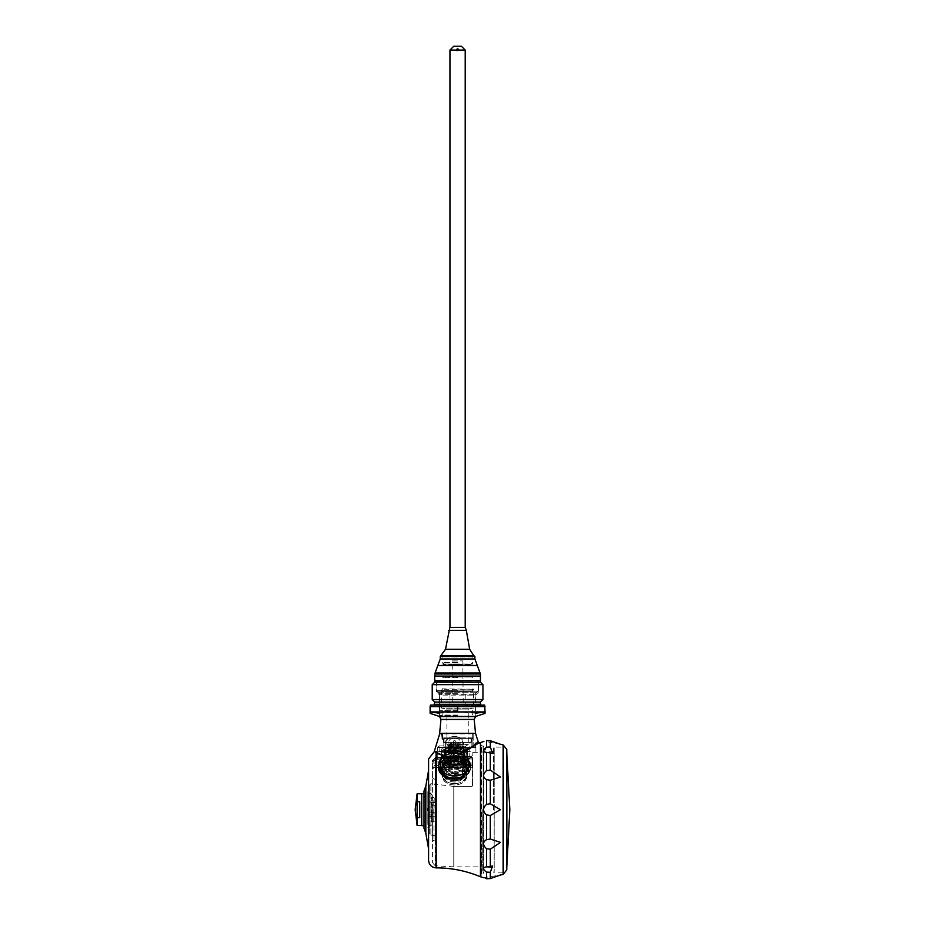 <?xml version="1.0" encoding="UTF-8"?>
<svg xmlns="http://www.w3.org/2000/svg" width="925" height="925" viewBox="0 0 925 925"><rect width="100%" height="100%" fill="white"/><g stroke="black" fill="none" stroke-linecap="round" stroke-linejoin="round"><path stroke-width="0.69" stroke-dasharray="4.62 3.47" d="M424.02 793.627L424.02 825.667L424.02 793.627M421.731 825.667L421.731 793.627M421.731 809.641L421.731 793.777L421.731 809.641M417.117 817.596L419.753 817.596L419.753 801.697L419.753 817.596L419.753 801.697L417.117 801.697L417.117 825.505M417.117 793.777L417.117 801.697M470.397 766.224A16.014 11.331 0 0 0 461.113 757.471A16.014 11.331 0 0 0 438.67 766.224M468.258 759.795L461.113 757.471L445.919 759.749L438.508 768.455L445.919 759.749L461.113 757.471A16.014 11.331 0 0 1 470.547 767.796A16.014 11.331 0 0 0 470.409 766.293M461.61 777.832A15.864 11.216 0 0 0 470.397 767.796A15.864 11.216 0 0 0 454.533 756.569A15.864 11.216 0 0 0 438.67 767.796A15.864 11.216 0 0 1 454.533 756.569A15.864 11.216 0 0 1 470.397 767.796A15.864 11.216 0 0 1 454.533 779.012A15.864 11.216 0 0 1 438.67 767.796L438.67 764.466A15.864 11.216 180 0 0 454.533 775.682A15.864 11.216 180 0 0 470.397 764.466A15.864 11.216 180 0 0 454.533 753.239A15.864 11.216 180 0 0 438.67 764.466L440.392 759.136A15.737 11.123 180 0 0 438.797 764.027A15.737 11.123 180 0 0 456.106 775.104A15.737 11.123 180 0 0 469.946 761.807A15.737 11.123 180 0 0 468.663 759.136L468.663 759.136A15.737 11.123 180 0 0 454.533 752.904A15.737 11.123 180 0 0 440.392 759.136L441.294 755.609A13.227 9.354 180 0 0 441.56 757.471A13.227 9.354 180 0 0 445.757 762.605A13.227 9.354 180 0 0 450.336 764.478A13.227 9.354 180 0 0 458.719 764.478A13.227 9.354 180 0 0 463.298 762.605A13.227 9.354 180 0 0 467.495 757.471A13.227 9.354 180 0 0 467.761 755.609A13.227 9.354 180 0 0 467.495 753.736A13.227 9.354 180 0 0 463.298 748.603A13.227 9.354 180 0 0 458.719 746.729A13.227 9.354 180 0 0 450.336 746.729A13.227 9.354 180 0 0 445.757 748.603A13.227 9.354 180 0 0 441.56 753.736A13.227 9.354 180 0 0 441.294 755.609M461.113 778.122A16.014 11.331 0 0 0 470.547 767.796A16.014 11.331 0 0 1 461.113 778.122L445.919 778.85L438.508 767.796A16.014 11.331 0 0 1 461.113 757.471L470.547 764.755L461.113 778.122A16.014 11.331 0 0 1 438.508 767.796M486.538 848.745L490.308 849.196L500.437 842.293L490.308 839.021L486.538 839.657C482.619 842.028 482.619 845.057 486.538 848.745L486.157 866.91L492.597 866.031L486.538 866.864C482.619 867.477 482.619 869.222 486.538 872.113L490.308 872.287L492.597 866.031L486.226 866.91M486.538 804.392C482.619 807.895 482.619 811.398 486.538 814.89L490.308 815.515L500.437 809.583L490.308 803.767L486.538 804.392L486.538 779.636L490.308 780.261L500.437 776.896L490.308 770.086L486.538 770.548C482.619 774.237 482.619 777.266 486.538 779.636M506.773 867.731L506.773 751.551L506.773 867.731M506.773 869.893L506.773 749.389M500.437 744.255L484.446 741.249M486.226 752.383L492.597 753.262L486.157 752.372L492.597 753.262L490.308 747.007L486.538 747.169L486.538 740.543L490.308 740.705L494.482 742.417M496.817 743.214L499.697 744.058M499.061 875.397L498.471 875.57M498.078 875.686L497.361 875.906M496.979 876.021L496.078 876.31M495.407 876.542L490.308 878.588L486.538 878.75C482.619 877.432 482.619 877.432 486.538 878.75L486.538 872.113M486.538 747.169L484.203 751.794M480.838 742.521L480.838 876.761M480.457 742.521L480.457 876.761M439.653 733.294L475.519 733.294M472.606 733.294L442.555 733.294L472.606 733.294L472.606 737.872L442.555 737.872L472.606 737.872M470.698 733.294L470.397 733.907L470.698 733.294C477.057 733.294 477.057 733.294 470.698 733.294C477.057 733.294 477.057 733.294 470.698 733.294L441.884 733.294L469.172 733.294L457.586 733.294L469.172 733.294L469.484 733.907L439.803 733.294L457.586 733.294L439.803 733.294L442.497 733.907L469.484 733.907L469.172 733.294M473.346 733.294L469.484 733.907L473.346 733.294M424.02 790.956L424.02 828.337M428.599 848.953L428.599 770.34L428.599 848.953M428.599 860.389L428.599 758.893M440.034 761.795L437.745 761.795L440.034 761.795M442.323 751.909L439.976 751.447L442.786 751.447L442.323 761.795L440.034 763.113L437.745 761.795L437.745 751.909L442.323 751.909L437.745 751.909M460.916 751.447C480.248 742.798 480.248 742.798 460.916 751.447C480.248 742.798 480.248 742.798 460.916 751.447L439.502 751.447L460.916 751.447M457.586 751.447L470.547 751.447L452.845 751.447L457.586 751.447L457.586 752.21L445.376 752.21L457.586 752.21M457.586 676.094L435.004 676.094L457.586 676.094M434.704 676.395L480.457 676.395M434.704 680.361L480.457 680.361M480.156 680.673L435.004 680.673L480.156 680.673M480.433 676.094L434.727 676.094M472.455 656.877L473.068 656.264L472.455 656.877L442.705 656.877L472.455 656.912L442.254 656.461L472.906 656.461M440.265 656.461L474.895 656.461M477.346 665.514L437.814 665.514M480.433 674.001L434.727 674.001L480.433 674.001M449.874 627.439L465.287 627.439M465.206 627.439L449.955 627.439L465.206 627.439M448.81 630.376L466.35 630.376M448.81 630.492L466.35 630.492M457.586 656.426L440.3 656.426L457.586 656.426M457.586 716.378L439.433 716.378L457.586 716.378M436.299 680.673L436.6 691.784L478.56 691.784L436.6 691.784L439.248 694.675L475.913 694.675L439.248 694.675L475.728 695.103L475.808 716.436L439.352 716.436L439.433 695.103L475.728 695.103L478.375 692.212L436.785 692.212L478.375 692.212L478.56 680.973L436.6 680.973L478.861 680.673L436.299 680.673L478.861 680.673M430.449 705.07L484.712 705.07M475.728 705.347L457.586 706.596L430.125 706.596L430.125 705.185M485.035 713.36L485.035 705.185M430.125 706.596L430.125 713.36M475.728 713.198L457.586 711.938L439.433 713.198M434.854 680.673L480.306 680.673M434.704 680.823L480.457 680.823M432.218 699.543L482.942 699.543M434.704 702.029L480.457 702.029M434.704 682.199L480.457 682.199M482.942 684.673L432.218 684.673M457.586 711.938L457.586 706.596M457.586 680.673L436.831 680.673L457.586 680.673M449.654 749.308A1.526 1.075 90 0 1 451.805 749.308A1.526 1.075 90 0 1 449.654 749.308M463.356 749.308A1.526 1.075 -90 0 1 465.506 749.308A1.526 1.075 -90 0 1 463.356 749.308M465.506 749.308A1.526 1.075 -90 0 0 463.356 749.308A1.526 1.075 -90 0 0 465.506 749.308M451.805 749.308A1.526 1.075 90 0 0 449.654 749.308A1.526 1.075 90 0 0 451.805 749.308M448.035 750.834L448.035 747.793L448.035 750.834L450.729 750.834L448.035 750.834L448.035 747.793L448.035 750.834M467.125 750.834L467.125 747.793L467.125 750.834L464.431 750.834L467.125 750.834L467.125 747.793L467.125 750.834M469.784 751.297L469.784 742.139L471.079 742.139L469.784 742.139L469.784 751.297L445.376 751.297L469.784 751.297L445.376 751.297L469.784 751.297L469.784 752.21L470.547 751.447M445.376 742.983A9.158 6.475 0 0 1 454.51 736.508A9.158 6.475 0 0 1 463.679 742.983A9.158 6.475 0 0 1 454.533 749.458A9.158 6.475 0 0 1 445.376 742.983L445.376 751.285A9.158 6.475 0 0 1 454.533 744.822A9.158 6.475 0 0 1 463.679 751.285A9.158 6.475 0 0 1 454.533 757.76A9.158 6.475 0 0 1 445.376 751.285L445.376 742.139L444.081 742.139L445.376 742.139L445.376 752.21L444.613 751.447M445.376 737.872L471.079 737.872L445.376 737.872M442.555 733.294L442.555 737.872M439.583 716.563L475.577 716.563M457.586 715.522L439.583 715.522L457.586 715.522M457.586 710.643L439.583 710.643L457.586 710.643M457.586 693.334L439.583 693.334L457.586 693.334M457.586 690.582L436.831 690.582L457.586 690.582M442.173 739.399L441.711 734.82A0.613 0.613 0 0 0 441.109 734.207L439.664 734.207L441.109 734.207A0.613 0.613 0 0 1 441.711 734.82A0.613 0.613 0 0 0 441.109 734.207A0.613 0.613 0 0 1 441.711 734.82L441.711 738.936L443.433 739.399L441.711 738.936M475.508 743.885L470.178 747.481C461.459 753.968 440.947 753.089 439.803 751.331L439.803 747.481L439.803 751.331C436.958 751.343 436.958 751.343 439.803 751.331C436.958 751.343 436.958 751.343 439.803 751.331C440.901 753.066 461.402 754.002 470.178 747.481L475.693 744.382L474.976 742.983L475.508 742.451L477.624 742.983L474.976 742.983L477.589 742.451L477.635 743.076L475.508 743.885L475.508 742.983L478.052 743.48A114.411 114.411 -164.4 0 1 475.693 744.382A114.365 114.365 13.8 0 0 478.052 743.48L475.508 743.885M439.121 745.955L443.873 745.955L439.884 745.955L439.884 747.481L444.035 747.18L439.803 747.481L470.178 747.481L439.803 747.481L439.884 745.955L439.121 745.955L437.594 747.481L439.803 747.481L437.594 747.481L437.594 751.331L436.068 751.343L435.941 752.198M443.873 745.955L444.035 747.18L443.873 745.955M460.083 754.025L453.828 756.245C458.014 756.303 476.433 745.203 478.109 743.457L478.109 741.827L477.589 742.451L478.086 742.047L478.156 742.914M478.109 743.457L478.202 743.307C477.797 744.29 458.002 756.118 453.805 756.037L444.231 756.003M459.806 753.956L453.805 756.037C445.087 756.858 439.144 755.528 435.953 752.048C433.582 750.973 433.582 750.973 435.953 752.048L436.068 752.279C433.883 751.239 433.883 751.239 436.068 752.279C439.283 755.817 445.203 757.136 453.828 756.245L444 756.141M443.433 739.399L443.503 738.636L471.715 738.636L442.497 738.636L442.497 733.907L442.497 738.636L443.503 738.636L443.433 739.399M471.484 747.481L443.734 747.481L471.484 747.481M475.311 747.481L470.178 747.481L475.323 747.481L475.323 744.475L475.323 747.481M474.976 747.481L474.976 742.983L474.976 747.481M471.172 742.451L443.318 742.451L471.715 742.451L471.715 738.636L472.71 738.636L442.497 738.636L472.71 738.636L471.715 738.636L471.715 742.451L443.85 742.451L471.172 742.451L471.172 747.18L471.172 742.451M439.757 733.756L441.109 733.756A1.064 1.064 0 0 1 442.173 734.82L442.173 738.936L443.503 738.936L442.173 738.936L442.173 734.82A1.064 1.064 0 0 0 441.109 733.756L439.757 733.756A49.707 49.707 0 0 0 439.803 733.294M472.71 738.636L472.71 733.907L472.71 738.636M472.837 747.481L473.75 747.481L473.75 733.294L473.75 747.481L472.837 747.481L472.837 733.791L472.837 747.481M440.797 772.017L440.797 758.905M467.761 755.609L470.397 766.386A15.864 11.216 0 0 0 470.397 766.362A15.864 11.216 0 0 1 468.258 772.017L468.258 758.905M467.495 757.471L467.495 752.198A4.625 3.272 180 0 0 465.183 749.366L458.199 746.521A7.342 5.192 180 0 0 450.857 746.521L443.965 749.331A4.81 3.399 180 0 0 441.56 752.279L441.56 758.65A5.504 3.897 180 0 0 444.312 762.027L451.053 764.767A6.949 4.914 180 0 0 458.002 764.767L464.928 761.946A5.122 3.631 180 0 0 467.495 758.801L467.495 757.471M467.495 756.65L467.495 750.048A4.625 3.272 180 0 0 465.183 747.203L458.199 744.359A7.342 5.192 180 0 0 450.857 744.359L443.965 747.169A4.81 3.399 180 0 0 441.56 750.117L441.56 756.488A5.504 3.897 180 0 0 444.312 759.864L451.053 762.616A6.949 4.914 180 0 0 458.002 762.616L464.928 759.783A5.122 3.631 180 0 0 467.495 756.65L467.495 758.801M454.533 747.111A8.949 6.336 180 0 0 445.572 753.447A8.949 6.336 180 0 0 454.533 759.783A8.949 6.336 180 0 0 463.483 753.447A8.949 6.336 180 0 0 454.533 747.111M467.495 750.048L467.495 752.198M441.56 756.488L441.56 758.65M441.56 750.117L441.56 752.279M454.533 744.96A8.949 6.336 0 0 1 463.483 751.285A8.949 6.336 0 0 1 454.533 757.621A8.949 6.336 0 0 1 445.572 751.285A8.949 6.336 0 0 1 454.533 744.96M462.465 742.116A7.932 5.608 0 0 1 450.567 746.984A7.932 5.608 0 0 1 450.567 737.26A7.932 5.608 0 0 1 462.465 742.116M451.527 745.388L451.99 745.064A1.145 0.809 0 0 0 450.371 743.92L449.434 744.197A5.885 4.163 0 0 1 448.648 742.116A5.885 4.163 0 0 1 454.533 737.965A5.885 4.163 0 0 1 460.407 742.116A5.885 4.163 0 0 1 451.597 745.723L451.99 754.233A1.145 0.809 0 0 0 450.371 753.089L449.434 753.366A5.885 4.163 0 0 1 448.648 751.285A5.885 4.163 0 0 1 454.533 747.134A5.885 4.163 0 0 1 460.407 751.285A5.885 4.163 0 0 1 451.597 754.893L451.527 754.557M454.533 752.175A1.249 0.879 0 0 1 454.533 750.406A1.249 0.879 0 0 1 454.533 752.175M454.533 754.65A1.249 0.879 0 0 1 454.533 752.881A1.249 0.879 0 0 1 454.533 754.65M451.018 752.175A1.249 0.879 0 0 1 451.018 750.406A1.249 0.879 0 0 1 451.018 752.175M454.533 749.689A1.249 0.879 0 0 1 454.533 747.92A1.249 0.879 0 0 1 454.533 749.689M458.037 752.175A1.249 0.879 0 0 1 458.037 750.406A1.249 0.879 0 0 1 458.037 752.175M456.788 744.058A1.249 0.879 0 0 1 459.286 744.058A1.249 0.879 0 0 1 456.788 744.058L456.788 751.285M453.273 741.584A1.249 0.879 0 0 1 455.782 741.584A1.249 0.879 0 0 1 453.273 741.584L453.273 748.811M449.77 744.058A1.249 0.879 0 0 1 452.267 744.058A1.249 0.879 0 0 1 449.77 744.058L449.77 751.285M455.782 746.544A1.249 0.879 0 0 1 453.273 746.544A1.249 0.879 0 0 1 455.782 746.544L455.782 753.771M455.782 744.058A1.249 0.879 180 0 0 453.273 744.058A1.249 0.879 180 0 0 455.782 744.058L455.782 751.285M421.731 797.442L421.28 822.302L421.28 796.98M421.28 823.978L421.731 794.112L421.731 825.169M425.165 809.641L425.165 821.851L425.165 809.641M424.02 809.641L424.02 822.996L424.02 809.641M466.616 767.796A12.094 8.545 180 0 0 454.533 759.24A12.094 8.545 180 0 0 442.439 767.796A12.094 8.545 180 0 0 454.533 776.341A12.094 8.545 180 0 0 466.616 767.796C467.53 778.607 441.526 778.607 442.439 767.796M454.533 777.613A14.338 10.14 0 0 1 440.196 767.472A14.338 10.14 0 0 1 454.533 757.332A14.338 10.14 0 0 1 468.871 767.472A14.338 10.14 0 0 1 454.533 777.613M454.533 778.769A15.517 10.973 0 0 1 441.086 762.304A15.517 10.973 0 0 1 467.969 762.304A15.517 10.973 0 0 1 454.533 778.769A15.528 10.984 0 0 0 467.981 762.304A15.528 10.984 0 0 0 441.086 762.304A15.528 10.984 0 0 0 454.533 778.769M454.533 760.246A12.962 9.169 0 0 1 465.761 773.994A12.962 9.169 0 0 1 443.306 773.994A12.962 9.169 0 0 1 454.533 760.246M454.533 760.859A12.094 8.545 0 0 1 466.616 769.415A12.094 8.545 0 0 1 454.533 777.96A12.094 8.545 0 0 1 442.439 769.415A12.094 8.545 0 0 1 454.533 760.859M454.533 761.541A12.198 8.626 0 0 1 466.732 770.167A12.198 8.626 0 0 1 454.533 778.792A12.198 8.626 0 0 1 442.323 770.167A12.198 8.626 0 0 1 454.533 761.541M454.533 761.321A12.198 8.626 180 0 0 442.323 769.947A12.198 8.626 180 0 0 454.533 778.584A12.198 8.626 180 0 0 466.732 769.947A12.198 8.626 180 0 0 454.533 761.321M454.533 778.711A12.094 8.545 0 0 1 442.439 770.167A12.094 8.545 0 0 1 454.533 761.622A12.094 8.545 0 0 1 466.616 770.167A12.094 8.545 0 0 1 454.533 778.711M454.533 777.601A14.338 10.14 0 0 0 466.94 762.397A14.338 10.14 0 0 0 442.115 762.397A14.338 10.14 0 0 0 454.533 777.601M454.533 759.159A12.198 8.626 0 0 0 442.323 767.796A12.198 8.626 0 0 0 454.533 776.422A12.198 8.626 0 0 0 466.732 767.796A12.198 8.626 0 0 0 454.533 759.159M454.533 778.041A12.198 8.626 0 0 0 466.732 769.415A12.198 8.626 0 0 0 454.533 760.778A12.198 8.626 0 0 0 442.323 769.415A12.198 8.626 0 0 0 454.533 778.041M454.533 778.584A12.962 9.169 180 0 1 443.306 764.825A12.962 9.169 180 0 1 465.761 764.825A12.962 9.169 180 0 1 454.533 778.584A12.198 8.626 180 0 1 442.323 769.947A12.198 8.626 180 0 1 454.533 761.321A12.198 8.626 180 0 1 466.732 769.947A12.198 8.626 180 0 1 454.533 778.584M480.457 761.159L480.457 815.989L480.457 761.159M480.838 756.06L480.838 748.221L480.838 756.06M480.457 747.423L480.457 746.336L480.457 747.423M480.838 817.897L480.838 801.385L480.838 817.897M480.457 827.597L480.838 840.779L480.457 827.597M480.838 847.242L480.838 863.233L480.838 847.242M480.457 864.702L480.838 869.558L480.457 864.702M480.838 871.072L480.838 872.946L480.838 871.072M480.457 871.87L480.457 872.946L480.457 871.87M482.746 809.641L482.746 871.581L482.746 809.641M480.457 779.972L480.457 791.696L480.457 779.972M480.457 749.736L480.457 754.58L480.457 749.736M480.457 815.989L480.457 803.305L480.457 815.989M480.457 858.122L480.457 849.162L480.457 858.122M483.914 809.641L483.914 746.66L483.914 809.641M480.457 872.183L481.069 871.581L481.069 747.712L481.069 871.581L483.914 872.622L483.127 873.489L483.127 745.804L483.127 873.489L481.451 873.489L481.451 745.804L481.451 873.489L480.838 874.09L480.838 745.192L480.838 874.09M480.838 745.192L483.914 746.66L482.746 747.712L480.457 747.099M480.838 778.503L480.838 793.766L480.838 778.503M480.838 825.516L480.838 840.779L480.838 825.516M480.838 863.233L480.838 869.581L480.838 863.233M480.838 772.051L480.838 760.373L480.838 772.051M480.838 748.221L480.838 746.336L480.838 748.221M457.586 677.62L443.156 677.62L457.586 677.62M457.586 677.713L443.156 677.713L457.586 677.713M441.63 676.094L443.156 677.713L443.572 676.973L471.588 676.973L443.572 676.973L443.572 676.244L471.588 676.244L443.422 676.094L471.738 676.094L443.422 676.094M457.586 662.531L442.705 662.531L457.586 662.531M457.586 664.058L444.231 664.058L457.586 664.058C468.408 664.058 468.408 664.058 457.586 664.058C468.408 664.058 468.408 664.058 457.586 664.058C446.752 664.058 446.752 664.058 457.586 664.058C446.752 664.058 446.752 664.058 457.586 664.058M457.586 665.306L449.955 665.306L457.586 665.306M470.929 664.058L472.455 662.531L472.455 664.081L442.705 664.081L471.993 664.543L443.167 664.543L471.993 664.543M457.586 664.543L449.192 664.543L457.586 664.543M444 757.76A10.522 7.446 180 0 0 454.533 765.206A10.522 7.446 180 0 0 465.055 757.76A10.522 7.446 180 0 0 454.533 750.314A10.522 7.446 180 0 0 444 757.76L444 755.609A10.522 7.446 180 0 0 454.533 763.044A10.522 7.446 180 0 0 465.055 755.609A10.522 7.446 180 0 0 454.533 748.163A10.522 7.446 180 0 0 444 755.609M454.533 764.281A12.279 8.683 180 0 0 466.813 755.609A12.279 8.683 180 0 0 454.533 746.926A12.279 8.683 180 0 0 442.254 755.609A12.279 8.683 180 0 0 454.533 764.281M443.618 757.76A10.903 7.712 0 0 1 454.533 750.048A10.903 7.712 0 0 1 465.437 757.76A10.903 7.712 0 0 1 454.533 765.472A10.903 7.712 0 0 1 443.618 757.76M454.533 765.692A11.054 7.816 180 0 0 465.587 757.864A11.054 7.816 180 0 0 454.533 750.048A11.054 7.816 180 0 0 443.468 757.864A11.054 7.816 180 0 0 454.533 765.692M443.468 756.465A11.054 7.816 180 0 0 454.533 764.281A11.054 7.816 180 0 0 465.587 756.465A11.054 7.816 180 0 0 454.533 748.649A11.054 7.816 180 0 0 443.468 756.465L443.468 757.864M457.586 757.702L445.376 757.702L457.586 757.702M457.586 752.742L445.376 752.742L457.586 752.742M448.428 752.742L466.732 752.742L448.428 752.742L448.428 757.702L466.732 757.702L448.428 757.702M457.586 50.829L456.129 50.829L457.586 50.829M456.129 50.829L456.129 49.303L457.586 48.354L459.031 49.303L456.129 49.303L459.031 49.303L459.031 50.829M431.617 809.641L431.617 821.851L431.617 809.641M434.241 797.893L433.779 821.851L433.779 797.442L431.617 797.442L432.102 822.337L432.102 796.957M453.007 661.005L462.916 660.901L452.244 660.901L452.244 704.931L462.916 704.931L451.932 705.243L463.228 705.243L451.932 705.243M464.442 705.243L450.718 705.243L464.442 705.243L465.194 704.492L449.955 704.492L465.206 704.492L465.206 691.692L449.955 691.692L449.955 704.492L450.718 705.243M449.955 691.692L465.206 691.692M443.087 691.692L472.074 691.692L443.087 691.692L442.323 690.929L472.837 690.929L442.323 690.929L442.323 688.824L473.6 689.264L441.56 689.264L441.56 708.122L473.6 708.122L441.56 708.122L446.902 709.07L468.258 709.07L446.902 709.07L446.902 744.544L468.258 744.544L446.902 744.544L450.336 746.776L464.824 746.776L450.336 746.776L450.336 764.952L464.824 764.952L449.955 765.333L465.206 765.333L449.955 765.333M443.618 763.692A10.903 7.712 180 0 0 454.533 771.404A10.903 7.712 180 0 0 465.437 763.692A10.903 7.712 180 0 0 454.533 755.979A10.903 7.712 180 0 0 443.618 763.692M454.533 771.404A11.643 8.232 180 0 0 465.425 766.085A11.643 8.232 180 0 0 462.234 756.997A11.643 8.232 180 0 0 446.821 756.997A11.643 8.232 180 0 0 443.63 766.085A11.643 8.232 180 0 0 454.533 771.404M454.533 772.317A12.198 8.626 0 0 1 442.323 763.692A12.198 8.626 0 0 1 446.463 757.217A12.198 8.626 0 0 1 462.604 757.217A12.198 8.626 0 0 1 466.732 763.692A12.198 8.626 0 0 1 454.533 772.317M442.323 765.854A12.198 8.626 180 0 0 454.533 774.479A12.198 8.626 180 0 0 466.732 765.854A12.198 8.626 180 0 0 454.533 757.217A12.198 8.626 180 0 0 442.323 765.854L442.323 763.692M454.533 773.67A11.054 7.816 180 0 0 465.587 765.854A11.054 7.816 180 0 0 454.533 758.026A11.054 7.816 180 0 0 443.468 765.854A11.054 7.816 180 0 0 454.533 773.67M503.72 870.888L503.72 748.394L503.72 870.888L502.807 871.801L502.807 747.481L502.807 871.801M454.533 761.009A8.394 5.932 180 0 0 446.139 766.941A8.394 5.932 180 0 0 454.533 772.872A8.394 5.932 180 0 0 462.916 766.941A8.394 5.932 180 0 0 454.533 761.009M457.586 759.228L447.665 759.228L457.586 759.228M457.586 760.315L447.665 760.315L457.586 760.315M454.533 780.954A8.394 5.932 0 0 1 446.139 775.023A8.394 5.932 0 0 1 454.533 769.091A8.394 5.932 0 0 1 462.916 775.023A8.394 5.932 0 0 1 454.533 780.954M502.807 809.641L502.807 872.183L502.807 809.641M457.586 763.044L451.932 763.044L457.586 763.044M451.932 763.044L469.784 763.044L451.932 763.044C448.822 757.39 466.362 757.39 463.228 763.044L463.228 760.142L451.932 763.044M457.586 758.165L445.376 758.165L457.586 758.165M454.533 782.03A9.158 6.475 0 0 1 445.376 775.555A9.158 6.475 0 0 1 454.533 769.091A9.158 6.475 0 0 1 463.679 775.555A9.158 6.475 0 0 1 454.533 782.03M493.43 809.641L493.43 747.099L493.43 809.641M448.428 764.189L448.428 758.997L448.428 764.189L448.428 761.587L448.428 764.189L472.224 764.189L472.224 758.997L472.837 764.802L472.837 758.384L472.837 764.802L472.837 758.384L472.837 764.802L472.224 764.189L448.428 764.189L447.053 761.587L448.428 758.997L448.428 761.587L448.428 758.997L472.224 758.997L472.837 758.384L472.224 758.997L448.428 758.997L447.053 761.587L448.428 764.189M454.533 783.648A11.435 8.094 0 0 1 444.624 771.519A11.435 8.094 0 0 1 464.442 771.519A11.435 8.094 0 0 1 454.533 783.648A12.198 8.626 0 0 1 442.323 775.023A12.198 8.626 0 0 1 454.533 766.386A12.198 8.626 0 0 1 466.732 775.023A12.198 8.626 0 0 1 454.533 783.648M454.533 768.328A11.748 8.302 180 0 1 464.697 780.793A11.748 8.302 180 0 1 444.358 780.793A11.748 8.302 180 0 1 454.533 768.328M494.193 747.862L494.193 871.419L494.193 747.862L493.43 747.099L502.807 747.099M454.533 767.681A12.198 8.626 180 0 1 466.732 776.318A12.198 8.626 180 0 1 454.533 784.943A12.198 8.626 180 0 1 442.323 776.318A12.198 8.626 180 0 1 454.533 767.681M494.193 867.766L494.193 751.528L494.193 867.766L483.509 866.852L483.509 752.441L483.509 866.852L453.77 866.852L453.77 786.412L472.085 786.412L472.837 784.423L472.837 758.303L472.837 784.423L472.837 758.303L472.837 784.423L472.085 786.412L472.085 757.367L472.085 786.412L453.77 786.412L453.77 866.852L435.282 865.788L435.467 784.203L432.414 786.007L432.414 862.747L432.414 762.096L432.414 786.007L435.282 784.192L435.282 865.788L432.414 862.747M469.172 765.333L445.989 765.333L469.172 765.333L469.784 764.721L445.376 764.721L469.784 764.721L469.784 765.403L457.586 767.126L445.376 765.403C444.624 767.264 470.559 767.264 469.784 765.403L472.525 765.403L472.525 767.403L472.837 765.102M454.533 763.044A12.198 8.626 180 0 0 442.323 771.681A12.198 8.626 180 0 0 454.533 780.307A12.198 8.626 180 0 0 466.732 771.681A12.198 8.626 180 0 0 454.533 763.044A12.198 8.626 180 0 1 466.732 771.681A12.198 8.626 180 0 1 454.533 780.307A12.198 8.626 180 0 1 442.323 771.681A12.198 8.626 180 0 1 454.533 763.044A12.511 8.845 180 0 0 443.699 776.318A12.511 8.845 180 0 0 465.368 776.318A12.511 8.845 180 0 0 454.533 763.044M472.837 763.032L472.837 752.441L472.837 767.299L472.525 757.91L471.01 756.384L472.525 757.91L472.525 767.611L472.837 763.032M470.443 756.5L472.837 755.609L470.443 756.5L453.77 756.5L453.77 757.367L472.085 757.367L472.837 758.303L472.085 757.367L453.77 757.367L453.759 756.384L453.805 757.91L453.77 756.5L435.282 757.633L470.443 756.5M454.533 780.735A12.511 8.845 180 0 1 443.699 767.472A12.511 8.845 180 0 1 465.368 767.472A12.511 8.845 180 0 1 454.533 780.735M435.282 757.644L432.414 760.697L435.282 757.529L435.282 759.598L453.77 757.367L435.282 759.598L432.414 762.096L432.414 760.697L432.414 763.032L432.414 760.697L432.414 762.096L435.282 759.598L435.282 757.644M453.77 786.412L435.467 784.203L453.77 786.412M432.414 768.86L432.414 763.032L432.414 768.86A1.526 1.457 180 0 1 433.941 767.403L472.837 767.114L433.941 767.611L433.941 760.697L433.941 767.403A1.526 1.457 0 0 0 432.414 768.86M432.414 809.641L432.414 841.681L432.414 809.641M428.217 809.641L428.217 812.243L428.217 809.641M435.467 809.641L435.467 840.154L435.467 809.641M435.467 816.694L435.467 783.706L435.467 835.576L435.467 816.694L430.888 816.694L430.888 835.576L430.888 813.931L430.888 816.694L435.467 816.694M429.362 834.049L429.362 816.278C429.362 839.368 429.362 839.368 429.362 816.278L429.362 803.016C429.362 779.914 429.362 779.914 429.362 803.016L429.362 816.278L430.888 816.694L429.362 816.278L429.362 815.353A1.526 1.422 -0 0 1 430.888 813.931L430.888 805.363L430.888 813.931A1.526 1.422 0 0 0 429.362 815.353L429.362 803.929A1.526 1.422 180 0 0 430.888 805.363L430.888 802.599L430.888 805.363A1.526 1.422 180 0 1 429.362 803.929L429.362 834.049L430.888 835.576L435.467 835.576M429.362 809.641L429.362 827.563L429.362 809.641M427.836 809.641L427.836 791.719L427.836 809.641M430.888 802.819L430.888 801.085L432.102 799.478L432.102 812.636L430.888 816.463L432.102 812.636L432.102 819.816L432.102 806.658L430.888 801.085L429.05 801.085L429.05 802.819L430.888 802.819L432.102 806.658L432.102 799.478L430.888 801.085L429.05 801.085L427.836 806.658L427.836 799.478L429.05 801.085L427.836 799.478L427.836 806.658L429.05 802.819L430.888 802.819M432.102 794.853L430.888 793.627L432.102 795.246L432.102 799.478L432.102 795.246L430.888 793.638L429.05 793.627L430.888 793.638L429.05 793.627L427.836 794.853M430.888 818.197L430.888 816.463L429.05 816.463L429.05 818.197L430.888 818.197L430.888 816.463L429.05 816.463L427.836 812.636L427.836 819.816L429.05 818.197L427.836 819.816L427.836 812.636L429.05 818.197L430.888 818.197L432.102 819.816L430.888 818.197M427.836 795.246L427.836 799.478L427.836 795.246M427.836 806.658L427.836 812.636L427.836 806.658M427.836 824.036L427.836 819.816L427.836 824.441L429.05 825.667L430.888 825.667L432.102 824.036L432.102 819.816L432.102 824.036L430.888 825.643L429.05 825.643L427.836 824.036M428.321 809.641L428.321 821.851L428.321 809.641M506.865 864.436L506.865 754.846M503.165 874.368L503.165 744.914M490.308 747.007L490.308 740.705M490.308 770.086L490.308 752.881M490.308 803.767L490.308 780.261M490.308 839.021L490.308 815.515M490.308 866.413L490.308 849.196M490.308 878.588L490.308 872.287M486.538 839.657L486.538 814.89M486.538 770.548L486.538 752.418M425.812 786.065L425.812 833.228M436.068 867.87L436.068 752.303M436.23 867.87L436.23 752.395M450.475 752.21L450.082 751.516M440.265 658.993L474.895 658.993M480.075 673.042L452.244 673.042M445.503 649.246L469.657 649.246M473.068 656.264L457.586 656.264C437.537 656.276 437.537 656.276 457.586 656.276C437.537 656.276 437.537 656.276 457.586 656.276C477.624 656.276 477.624 656.276 457.586 656.276C477.624 656.276 477.624 656.276 457.586 656.276L442.092 656.264L442.705 656.877L442.092 656.264M441.422 655.64L473.739 655.64M434.704 704.318L480.457 704.318M440.959 719.419L474.201 719.419M457.586 715.071L443.167 715.071L457.586 715.071M457.586 711.256L443.167 711.256L457.586 711.256M465.206 50.066L449.955 50.066M435.953 752.048L436.068 751.343L434.415 751.528M475.149 747.481L475.149 744.128L475.149 747.481M465.183 747.203L465.183 749.366M464.928 759.783L464.928 761.946M458.002 762.616L458.002 764.767M451.053 762.616L451.053 764.767M444.312 759.864L444.312 762.027M443.965 747.169L443.965 749.331M450.857 744.359L450.857 746.521M458.199 744.359L458.199 746.521M463.61 742.925A9.077 6.417 0 0 1 454.533 749.343A9.077 6.417 0 0 1 445.457 742.937A9.077 6.417 0 0 1 454.51 736.508A9.077 6.417 0 0 1 463.61 742.925M449.434 753.366L449.434 744.197M451.597 754.893L451.597 745.723M449.908 744.243L449.908 753.413M450.371 743.92L450.371 753.089M451.99 745.064L451.99 754.233M467.079 767.472A12.545 8.868 0 0 1 448.255 775.15A12.545 8.868 0 0 1 448.255 759.783A12.545 8.868 0 0 1 467.079 767.472M454.533 758.512A12.661 8.949 180 0 1 465.495 771.947A12.661 8.949 180 0 1 443.561 771.947A12.661 8.949 180 0 1 454.533 758.512M457.586 664.821L449.955 664.821L457.586 664.821M453.805 757.91L472.525 757.91L435.374 759.055L453.805 757.91M472.525 763.032L432.414 763.032L472.525 763.032M435.374 759.055L433.941 760.697L435.374 759.055M432.414 760.697L433.941 760.697L432.414 760.697L435.282 757.529L471.01 756.384L435.282 757.529L432.414 760.697M435.467 759.575L435.467 784.203L435.467 759.575M433.941 809.641L433.941 840.154L433.941 809.641M435.467 802.599L430.888 802.599L430.888 783.706L430.888 802.599L435.467 802.599M435.467 805.363L430.888 805.363L435.467 805.363M435.467 813.931L430.888 813.931L435.467 813.931M429.362 785.232L429.362 803.929L429.362 803.016L430.888 802.599L429.362 803.016L429.362 803.929L429.362 785.232L430.888 783.706L435.467 783.706M483.451 877.721L500.437 875.038M437.259 751.424L434.53 751.586M470.547 767.796L470.547 764.755L470.547 767.796M475.889 751.447L475.889 744.324L478.063 743.503M448.035 747.793L450.729 747.793L448.035 747.793M467.125 747.793L464.431 747.793L467.125 747.793M444.081 737.872L444.081 742.139M471.079 737.872L471.079 742.139M475.577 716.436L475.577 715.522M439.583 716.436L439.583 715.522M472.606 710.643L471.993 711.256L472.455 715.522M442.555 710.643L443.167 711.256L442.705 715.522M475.577 710.643L475.577 693.334L478.329 690.582L478.329 680.673M439.583 710.643L439.583 693.334L436.831 690.582L436.831 680.673M443.85 745.955L443.85 742.451M478.19 741.827L477.658 742.451M443.965 756.164L448.683 756.939L453.84 756.257L460.107 754.037M434.345 751.528L438.092 753.47C446.232 757.124 451.481 758.061 453.84 756.257C456.557 756.719 475.207 746.244 478.156 743.434M443.318 742.451L443.318 739.399M445.572 751.285L445.572 753.447M463.483 751.285L463.483 753.447M460.407 751.285L460.407 742.116M448.648 751.285L448.648 742.116M452.325 744.486L452.325 753.655M451.446 754.707L451.446 745.538M463.679 751.285L463.679 742.983M459.286 751.285L459.286 744.058M455.782 748.811L455.782 741.584M452.267 751.285L452.267 744.058M453.273 753.771L453.273 746.544M453.273 744.058L453.273 751.285M421.28 795.303L421.731 794.112M424.02 797.442L425.165 797.442L424.02 796.298M424.02 821.851L425.165 821.851L424.02 822.996M466.732 770.167L466.732 769.415M442.323 770.167L442.323 769.415M466.616 770.167L466.616 769.415M442.439 770.167L442.439 769.415M442.323 767.796C441.41 778.711 467.657 778.711 466.732 767.796M471.738 676.094L472.004 677.713L473.531 676.094M444.231 664.058L442.705 662.531L443.167 664.543M449.192 664.058L449.955 664.821L449.192 664.543M465.969 664.058L465.206 664.821L465.969 664.543M465.055 755.609L465.055 757.76M465.587 757.864L465.587 756.465M469.784 757.702L469.784 752.742M445.376 757.702L445.376 752.742M466.732 757.702L466.732 752.742M434.241 821.388L431.617 821.851L432.102 822.337M462.916 673.042L462.916 660.901L462.153 661.005M462.916 674.001L463.228 705.243M472.074 691.692L472.837 688.824L473.6 689.264L473.6 708.122L468.258 709.07L468.258 744.544L464.824 746.776L465.206 765.333M466.732 765.854L466.732 763.692M502.807 747.481L503.72 748.394M467.495 760.315L467.495 759.228L469.784 758.165L469.784 763.044L467.495 760.315M447.665 760.315L447.665 759.228L445.376 758.165L445.376 763.044L447.665 760.315M446.139 766.941L446.139 775.023M462.916 766.941L462.916 775.023M502.807 872.183L493.43 872.183L494.193 871.419M442.323 776.318L442.323 775.023M466.732 776.318L466.732 775.023M472.837 752.441L494.193 751.528M445.989 765.333L445.376 764.721L445.376 765.403L433.941 765.403L432.414 766.929M472.837 767.299L433.941 767.611L472.837 767.299M433.941 767.611L432.414 769.138L433.941 767.611M427.153 809.641L428.217 812.243L427.153 809.641L428.217 807.051L427.153 809.641M435.467 779.139L433.941 779.139L432.414 777.613M435.467 840.154L433.941 840.154L432.414 841.681M435.467 807.051L428.217 807.051L435.467 807.051M435.467 812.243L428.217 812.243L435.467 812.243M427.836 827.563L429.362 827.563M427.836 791.719L429.362 791.719M427.836 824.441L429.05 825.667L430.888 825.667L432.102 824.441"/><path stroke-width="1.39" d="M424.02 825.667L421.731 825.667L421.731 793.627L424.02 793.627M417.117 801.697L417.117 793.777L415.175 809.641L417.117 825.505L417.117 817.596L419.753 817.596L419.753 801.697L417.117 801.697L417.117 817.596M438.67 766.224A16.014 11.331 0 0 0 438.508 767.796A16.014 11.331 0 0 0 461.113 778.122L470.547 764.755L468.258 759.795M438.508 767.796L445.919 778.85L461.113 778.122M440.797 760.766A15.864 11.216 0 0 0 438.67 766.386L438.67 767.796A15.864 11.216 0 0 0 454.533 779.012A15.864 11.216 0 0 0 461.61 777.832M486.538 779.636C482.619 777.266 482.619 774.237 486.538 770.548L490.308 770.086L500.437 777L490.308 780.261L486.538 779.636L486.538 804.392L490.308 803.767L500.437 809.699L490.308 815.515L486.538 814.89C482.619 811.387 482.619 807.895 486.538 804.392M486.538 848.745C482.619 845.045 482.619 842.016 486.538 839.657L490.308 839.021L500.437 842.386L490.308 849.196L486.538 848.745L486.538 866.864L492.597 866.031L490.308 872.287L486.538 872.113C482.619 869.222 482.619 867.477 486.538 866.864L486.226 866.91M506.865 864.436L506.865 754.846L509.825 809.641L506.773 867.731M503.165 874.368L503.165 744.914L506.773 749.389L506.773 869.893L503.165 874.368L500.182 875.096M490.308 747.007L490.308 740.705L500.437 744.255L490.308 740.705L486.538 740.543C482.619 741.862 482.619 741.862 486.538 740.543C482.619 741.862 482.619 741.862 486.538 740.543L486.538 747.169L490.308 747.007L492.597 753.262L486.226 752.383M494.482 742.417L496.817 743.214M499.697 744.058L503.165 744.914M490.308 872.287L490.308 878.588L500.437 875.038L490.308 878.588L486.538 878.75C482.619 877.432 482.619 877.432 486.538 878.75L486.538 872.113M499.697 875.223L499.061 875.397M496.078 876.31L495.407 876.542M484.203 751.794L485.463 752.256M486.538 770.548L486.538 752.418C482.619 751.805 482.619 750.059 486.538 747.169M483.451 877.721L480.457 876.761L480.457 742.521L478.063 743.503M480.838 876.761L480.457 742.521M475.519 733.294L439.653 733.294L440.959 719.419L474.201 719.419L475.519 733.294L478.19 741.827L477.658 742.451M425.812 786.065L425.812 833.228L424.02 828.337L424.02 790.956L425.812 786.065L428.599 770.34M434.415 751.528L428.599 758.893L428.599 860.389C429.038 864.933 431.536 867.419 436.068 867.87L436.23 867.87C451.562 867.893 466.304 870.864 480.457 876.761M480.156 676.094L435.004 676.094M480.156 680.673L434.704 680.361L434.704 676.395M452.244 673.042L435.085 673.042L434.727 676.094L480.433 676.094L480.433 674.001L434.727 674.001L480.433 674.001L474.895 658.993L440.265 658.993L440.265 656.461L474.895 656.461L474.895 658.993M440.265 658.993L437.814 665.514L477.346 665.514M448.81 630.376L466.35 630.376L465.287 627.439L449.874 627.439L445.503 649.246L440.3 656.426L474.86 656.426L473.739 655.64L441.422 655.64M466.35 630.376L448.81 630.492M439.433 713.198L430.125 711.938L430.125 713.36L439.352 716.436L475.808 716.436L485.035 713.36L485.035 711.938L475.728 713.198M430.125 706.596L430.125 711.938L485.035 711.938L484.712 705.07L430.449 705.07L430.125 706.596L485.035 706.596L475.728 705.347M480.306 680.673L434.704 680.823L480.306 680.673M434.704 702.029L480.457 702.029L482.942 699.543L432.218 699.543L434.704 702.029L433.941 705.07M482.942 684.673L480.457 682.199L434.704 682.199L432.218 684.673L482.942 684.673L482.942 699.543M457.586 711.938L457.586 706.596M474.201 719.419L475.577 716.563L439.583 716.563L440.959 719.419M461.39 46.25L453.77 46.25L461.39 46.25L465.206 50.066L465.206 627.439M460.107 754.037L478.19 743.399L460.083 754.025M444.231 756.003L436.068 752.279C433.883 751.239 433.883 751.239 436.068 752.279L444 756.141M478.121 743.457L478.075 742.116M478.19 743.399L459.806 753.956M435.953 752.048C433.582 750.973 433.582 750.973 435.953 752.048L436.068 752.279M469.172 733.294L470.698 733.294M440.797 758.905L440.797 770.155A15.864 11.216 0 0 0 454.533 775.751A15.864 11.216 0 0 0 468.258 770.155L468.258 758.905A15.864 11.216 0 0 0 454.533 753.308A15.864 11.216 0 0 0 440.797 758.905M470.397 766.362A15.864 11.216 0 0 0 468.258 760.766M468.258 771.462L468.258 770.155M438.67 766.386A15.864 11.216 0 0 0 440.797 772.017L440.797 770.155M490.308 849.196L490.308 866.413M490.308 815.515L490.308 839.021M490.308 780.261L490.308 803.767M490.308 752.881L490.308 770.086M486.538 814.89L486.538 839.657M436.068 752.303L436.068 867.87M436.23 752.395L436.23 867.87M437.814 665.514L435.085 673.042L480.075 673.042M466.35 630.492L469.657 649.246L445.503 649.246M480.457 702.029L480.457 704.318L434.704 704.318M449.955 627.439L449.955 50.066L465.206 50.066M421.731 793.777L417.117 793.777M421.731 825.505L417.117 825.505M506.865 754.846L506.773 751.551M483.451 741.561L480.838 742.521M425.812 833.228L428.599 848.953M480.457 680.361L480.457 676.395M472.455 656.877L473.068 656.264M442.705 656.877L442.092 656.264M473.739 655.64L469.657 649.246M480.457 704.318L481.22 705.07M480.457 682.199L480.457 680.823M434.704 682.199L434.704 680.823M432.218 684.673L432.218 699.543M449.955 50.066L453.77 46.25M477.589 742.451L478.086 742.047L478.202 743.33M439.572 734.207L434.264 751.47L443.965 756.164M462.916 673.042L462.916 674.001"/></g></svg>
